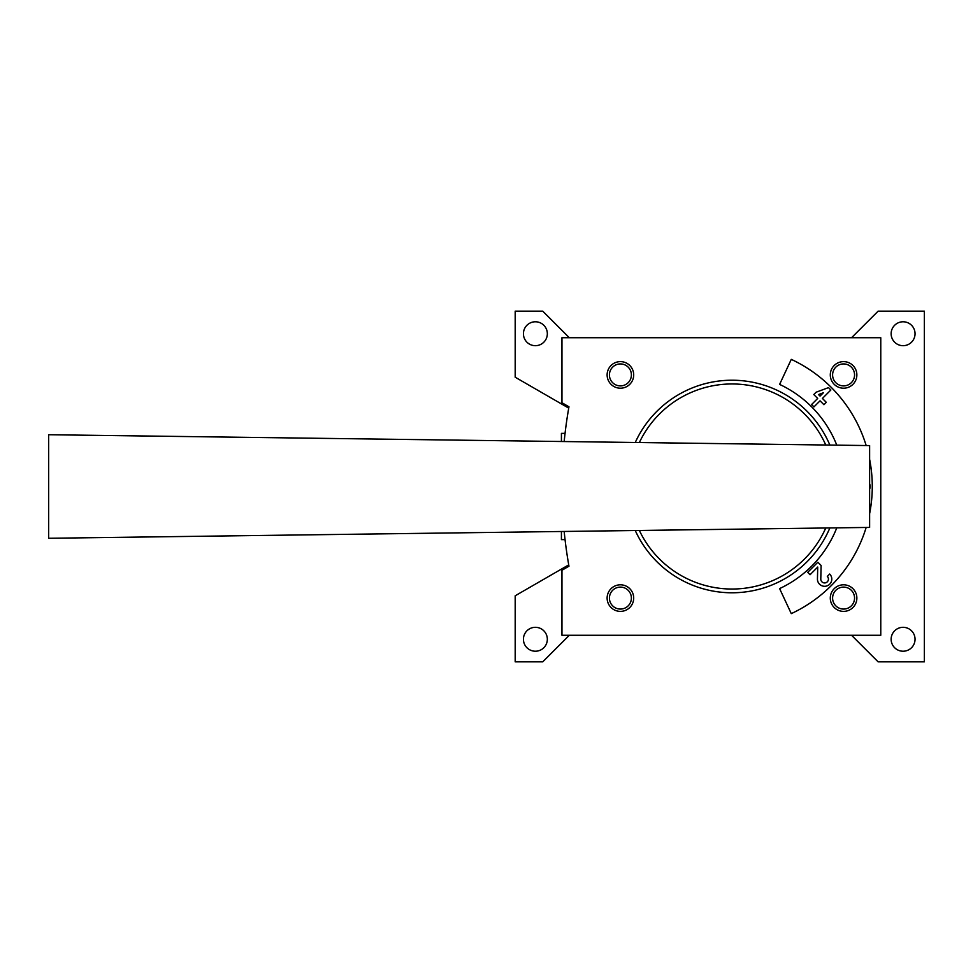 <?xml version="1.0" encoding="UTF-8"?>
<svg xmlns="http://www.w3.org/2000/svg" width="973" height="973" viewBox="0 0 973 973"><rect width="100%" height="100%" fill="white"/><g stroke="black" fill="none" stroke-linecap="round" stroke-linejoin="round"><path stroke-width="1.46" d="M564.17 531.453A456.982 456.982 0 0 0 568.962 566.201L561.956 570.251L561.956 635.284L880.772 635.284L880.772 337.716L561.956 337.716L561.956 402.749L568.962 406.799A456.982 456.982 0 0 0 564.17 441.547L564.595 437.412M568.731 564.875L515.191 595.78L515.191 661.847L542.739 661.847L569.302 635.284M851.557 635.284L878.12 661.847L924.35 661.847L924.35 311.153L878.12 311.153L851.557 337.716M569.302 337.716L542.739 311.153L515.191 311.153L515.191 377.22L568.731 408.125M915.046 333.727A11.956 11.956 0 0 0 897.118 323.377A11.956 11.956 0 0 0 897.118 344.089A11.956 11.956 0 0 0 915.046 333.727M915.046 639.273A11.956 11.956 0 0 0 897.118 628.911A11.956 11.956 0 0 0 897.118 649.623A11.956 11.956 0 0 0 915.046 639.273M547.337 333.727A11.956 11.956 0 0 0 529.409 323.377A11.956 11.956 0 0 0 529.409 344.089A11.956 11.956 0 0 0 547.337 333.727M547.337 639.273A11.956 11.956 0 0 0 529.409 628.911A11.956 11.956 0 0 0 529.409 649.623A11.956 11.956 0 0 0 547.337 639.273M561.421 441.511L561.421 433.362L565.058 433.362M561.421 531.489L561.421 539.638L565.058 539.638M866.165 445.537A140.282 140.282 0 0 0 791.28 359.365L779.604 384.408A112.649 112.649 0 0 1 836.78 445.148M836.78 527.853A112.649 112.649 0 0 1 779.604 588.592L791.28 613.635A140.282 140.282 0 0 0 866.165 527.463M869.619 513.671A140.282 140.282 0 0 0 869.619 459.329M620.409 361.628A13.281 13.281 0 0 1 631.915 381.55A13.281 13.281 0 0 1 608.903 381.55A13.281 13.281 0 0 1 620.409 361.628M843.579 361.628A13.281 13.281 0 0 1 855.085 381.55A13.281 13.281 0 0 1 832.073 381.55A13.281 13.281 0 0 1 843.579 361.628M620.409 584.809A13.281 13.281 0 0 1 631.915 604.732A13.281 13.281 0 0 1 608.903 604.732A13.281 13.281 0 0 1 620.409 584.809M843.579 584.809A13.281 13.281 0 0 1 855.085 604.732A13.281 13.281 0 0 1 832.073 604.732A13.281 13.281 0 0 1 843.579 584.809M843.579 587.108A10.983 10.983 0 0 1 853.09 603.576A10.983 10.983 0 0 1 834.068 603.576A10.983 10.983 0 0 1 843.579 587.108M620.409 587.108A10.983 10.983 0 0 1 629.92 603.576A10.983 10.983 0 0 1 610.898 603.576A10.983 10.983 0 0 1 620.409 587.108M843.579 363.926A10.983 10.983 0 0 1 853.09 380.407A10.983 10.983 0 0 1 834.068 380.407A10.983 10.983 0 0 1 843.579 363.926M620.409 363.926A10.983 10.983 0 0 1 629.92 380.407A10.983 10.983 0 0 1 610.898 380.407A10.983 10.983 0 0 1 620.409 363.926M817.685 398.444L811.591 404.537L813.963 406.896L820.044 400.815L823.936 404.707L826.308 402.336L822.416 398.444L830.869 389.991L828.497 387.631L816.165 392.192L813.793 394.551L817.685 398.444M823.353 392.776L818.524 394.551L820.044 396.084L823.353 392.776M817.855 562.212L807.699 572.355L810.071 574.727L817.734 567.064L817.442 578.947A7.176 7.176 0 0 0 827.281 585.782A7.176 7.176 0 0 0 829.689 574.046L827.318 576.417A3.831 3.831 0 0 1 826.028 582.669A3.831 3.831 0 0 1 820.786 579.02L821.115 565.483L817.855 562.212M869.619 489.212A7.176 7.176 0 0 0 869.619 483.788M869.619 445.585L48.65 434.724L48.65 538.276L869.619 527.415L869.619 445.585M829.86 527.938A106.276 106.276 0 0 1 635.26 530.516L639.358 530.467A102.542 102.542 0 0 0 825.761 527.998M635.26 442.484A106.276 106.276 0 0 1 829.86 445.062M639.358 442.533A102.542 102.542 0 0 1 825.761 445.002"/></g></svg>

